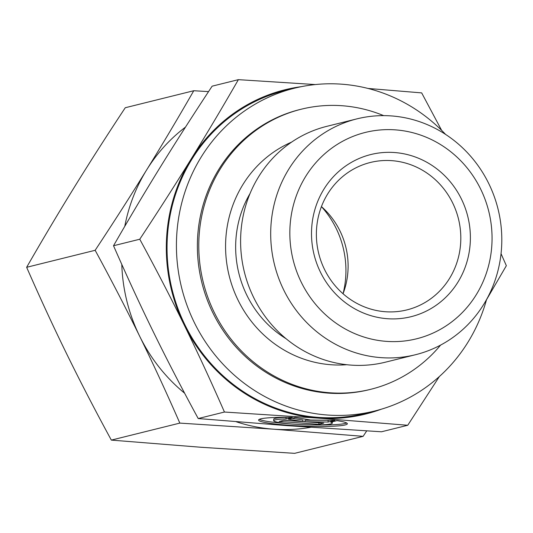 <?xml version="1.0" encoding="UTF-8"?>
<svg xmlns="http://www.w3.org/2000/svg" width="533" height="533" viewBox="0 0 533 533"><rect width="100%" height="100%" fill="white"/><g stroke="black" fill="none" stroke-linecap="round" stroke-linejoin="round"><path stroke-width="0.8" d="M270.804 228.45A121.511 115.181 76.1 0 0 415.513 354.718A121.511 115.181 76.1 0 0 501.693 245.12A121.511 115.181 76.1 0 0 356.983 118.852A121.511 115.181 76.1 0 0 270.804 228.45M289.932 228.324A106.32 100.784 76.1 0 0 386.512 341.373A106.32 100.784 76.1 0 0 491.959 242.915A106.32 100.784 76.1 0 0 395.373 129.865A106.32 100.784 76.1 0 0 289.932 228.324M356.983 118.852L326.889 126.321A121.511 115.181 76.1 0 0 240.709 235.912A121.511 115.181 76.1 0 0 385.419 362.18L415.513 354.718M250.044 193.526A104.042 98.618 76.1 0 0 235.746 242.462A104.042 98.618 76.1 0 0 286.068 338.708M445.588 134.416A166.316 157.648 76.1 0 0 294.536 88.185L285.142 90.517A166.316 157.648 76.1 0 0 167.189 240.523A166.316 157.648 76.1 0 0 365.258 413.355L374.646 411.023A166.316 157.648 76.1 0 0 486.562 299.533M294.536 88.185A166.316 157.648 76.1 0 0 176.576 238.191A166.316 157.648 76.1 0 0 374.646 411.023M316.442 230.989A75.946 71.988 76.1 0 0 406.886 309.906A75.946 71.988 76.1 0 0 460.745 241.416A75.946 71.988 76.1 0 0 370.302 162.492A75.946 71.988 76.1 0 0 316.442 230.989M470.313 241.349A83.534 79.184 -103.9 0 1 387.458 318.714A83.534 79.184 -103.9 0 1 311.578 229.89A83.534 79.184 -103.9 0 1 394.427 152.525A83.534 79.184 -103.9 0 1 470.313 241.349M321.426 206.624A91.13 86.386 76.1 0 1 345.85 274.548A91.13 86.386 76.1 0 1 343.045 293.75A75.946 71.988 76.1 0 0 348.042 269.378A75.946 71.988 76.1 0 0 321.432 206.611M407.738 425.267L381.495 431.783L287.713 425.694L198.209 418.545C181.686 388.131 166.862 359.509 153.724 332.672C140.565 305.849 127.167 276.867 113.522 245.74C129.646 217.684 145.369 191.267 160.693 166.489C175.99 141.711 193.139 114.941 212.134 86.173L238.378 79.657C222.261 107.719 206.537 134.136 191.214 158.914C175.917 183.685 158.767 210.455 139.766 239.23C156.282 269.645 171.113 298.267 184.251 325.097C197.41 351.927 210.808 380.902 224.446 412.036L318.234 418.119L407.738 425.267L439.372 376.525M301.285 86.672A167.076 158.368 76.1 0 0 191.214 158.914A167.076 158.368 76.1 0 0 166.463 240.47A167.076 158.368 76.1 0 0 184.251 325.097A167.076 158.368 76.1 0 0 318.234 418.119A167.076 158.368 76.1 0 0 381.322 409.197M486.496 299.766L506.35 265.701L501.04 253.675M291.558 142.138A116.114 110.064 76.1 0 0 225.679 241.289A116.114 110.064 76.1 0 0 346.79 364.719M383.66 115.634A144.29 136.774 76.1 0 0 301.252 109.212L299.839 109.558A144.29 136.774 76.1 0 0 197.503 239.703A144.29 136.774 76.1 0 0 369.342 389.65L370.755 389.297A144.29 136.774 76.1 0 0 440.598 345.091M301.252 109.212A144.29 136.774 76.1 0 0 198.909 239.35A144.29 136.774 76.1 0 0 370.755 389.297M286.001 418.951A29.322 2.758 -177.6 0 0 273.676 420.677A29.322 2.758 -177.6 0 0 289.486 423.802A29.322 2.758 -177.6 0 0 319.94 424.861A29.322 2.758 -177.6 0 0 332.266 423.135A29.322 2.758 -177.6 0 0 330.746 422.183L336.989 420.63A44.426 4.184 2.4 0 1 347.363 423.768A44.426 4.184 2.4 0 1 318.061 426.467A44.426 4.184 2.4 0 1 268.952 423.182A44.426 4.184 2.4 0 1 258.585 420.044A44.426 4.184 2.4 0 1 292.251 417.399L286.001 418.951L286.068 417.439L286.481 417.339M273.676 420.677L273.742 419.171A29.322 2.758 2.4 0 1 286.068 417.439M259.351 419.324A44.426 4.184 -177.6 0 0 269.018 421.67A44.426 4.184 -177.6 0 0 290.605 423.895M315.13 424.928A44.426 4.184 -177.6 0 0 346.663 422.982M288.393 419.171L295.255 417.466L310.579 420.017L334.937 420.33L328.068 422.036L305.009 421.743L323.791 423.095L318.841 424.328L279.165 421.456L284.109 420.231L302.891 421.59L288.393 419.171M292.057 418.258L302.957 420.077L302.891 421.59M283.896 420.284L319.12 422.762M318.841 424.328L318.907 422.816M305.009 421.743L305.069 420.231L329.207 420.257M328.068 422.036L328.128 420.524M441.644 130.378L421.67 92.895L368.01 88.451M113.522 245.74L139.766 239.23M315.349 84.56L238.378 79.657M198.209 418.545L224.446 412.036M363.126 436.34L294.622 453.343L200.834 447.254L111.33 440.105C95.154 410.343 80.323 381.721 66.852 354.232C53.38 326.742 39.982 297.76 26.65 267.3C42.413 239.843 58.13 213.427 73.814 188.042C89.504 162.658 106.653 135.888 125.262 107.733L193.765 90.73C178.009 118.186 162.285 144.603 146.602 169.98C130.911 195.371 113.762 222.141 95.154 250.297C111.337 280.058 126.161 308.68 139.639 336.17C153.104 363.659 166.503 392.641 179.834 423.102L273.622 429.192L363.126 436.34L366.711 430.897M121.791 264.388A167.076 158.368 76.1 0 0 139.639 336.17A167.076 158.368 76.1 0 0 184.625 393.207M26.65 267.3L95.154 250.297M208.55 91.609L193.765 90.73M111.33 440.105L179.834 423.102M236.206 421.743A167.076 158.368 76.1 0 0 273.622 429.192A167.076 158.368 76.1 0 0 310.686 427.306M185.497 127.101A167.076 158.368 76.1 0 0 146.602 169.98A167.076 158.368 76.1 0 0 124.775 226.325M332.326 421.79L332.266 423.135"/></g></svg>
